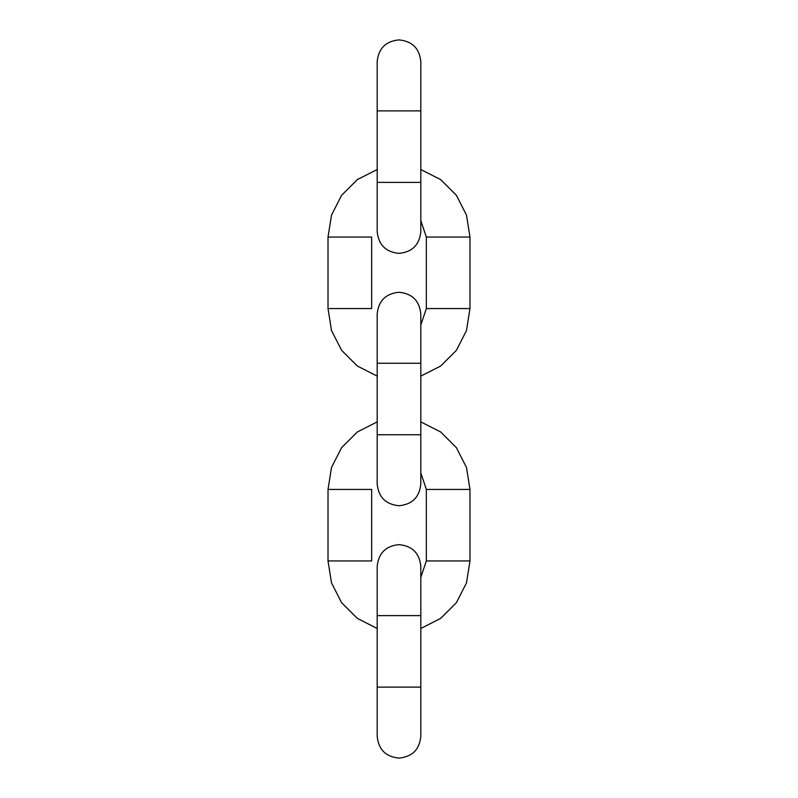 <?xml version="1.0" encoding="UTF-8"?>
<svg xmlns="http://www.w3.org/2000/svg" width="798" height="798" viewBox="0 0 798 798"><rect width="100%" height="100%" fill="white"/><g stroke="black" fill="none" stroke-linecap="round" stroke-linejoin="round"><path stroke-width="1.2" d="M420.815 376.107L440.646 366.043L456.386 350.332L466.491 330.532L469.982 308.567L469.982 237.066L466.491 215.101L456.386 195.291L440.646 179.59L420.815 169.525M377.185 169.525L357.354 179.59L341.614 195.291L331.509 215.101L328.018 237.066L328.018 308.567L331.509 330.532L341.614 350.332L357.354 366.043L377.185 376.107M420.815 220.587L426.341 237.066L426.341 308.567L420.815 325.045M328.018 308.567L371.659 308.567L371.659 237.066L328.018 237.066M377.185 628.475L357.354 618.41L341.614 602.709L331.509 582.899L328.018 560.934L328.018 489.433L331.509 467.468L341.614 447.668L357.354 431.957L377.185 421.893M420.815 421.893L440.646 431.957L456.386 447.668L466.491 467.468L469.982 489.433L469.982 560.934L466.491 582.899L456.386 602.709L440.646 618.41L420.815 628.475M420.815 577.413L426.341 560.934L426.341 489.433L420.815 472.955M328.018 489.433L371.659 489.433L371.659 560.934L328.018 560.934M377.185 110.882L377.185 61.715C378.471 48.469 385.743 41.197 399 39.9C412.257 41.197 419.529 48.469 420.815 61.715L420.815 110.882L377.185 110.882L377.185 231.54C378.471 244.796 385.743 252.068 399 253.365C412.257 252.068 419.529 244.796 420.815 231.54L420.815 182.383L377.185 182.383M469.982 308.567L426.341 308.567M426.341 237.066L469.982 237.066M377.185 363.25L377.185 314.093C378.471 300.836 385.743 293.564 399 292.268C412.257 293.564 419.529 300.836 420.815 314.093L420.815 363.25L377.185 363.25L377.185 483.907C378.471 497.164 385.743 504.436 399 505.733C412.257 504.436 419.529 497.164 420.815 483.907L420.815 434.75L377.185 434.75M469.982 489.433L426.341 489.433M469.982 560.934L426.341 560.934M399 615.617L377.185 615.617L377.185 566.46C378.471 553.204 385.743 545.932 399 544.635C412.257 545.932 419.529 553.204 420.815 566.46L420.815 615.617L399 615.617M420.815 615.617L420.815 687.118L377.185 687.118L377.185 615.617M420.815 110.882L420.815 182.383M420.815 363.25L420.815 434.75M420.815 687.118L420.815 736.285C419.529 749.531 412.257 756.803 399 758.1C385.743 756.803 378.471 749.531 377.185 736.285L377.185 687.118"/></g></svg>
